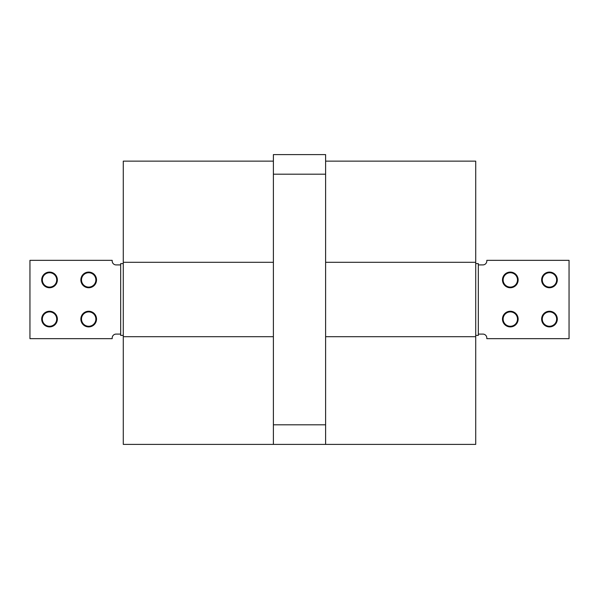 <?xml version="1.0" encoding="UTF-8"?>
<svg xmlns="http://www.w3.org/2000/svg" width="599" height="599" viewBox="0 0 599 599"><rect width="100%" height="100%" fill="white"/><g stroke="black" fill="none" stroke-linecap="round" stroke-linejoin="round"><path stroke-width="0.9" d="M475.718 335.395L478.331 335.395L478.331 263.605L475.718 263.605M123.282 335.395L120.669 335.395L120.669 263.605L123.282 263.605M325.609 161.138L475.718 161.138L475.718 444.391L273.391 444.391L273.391 154.609L325.609 154.609L325.609 444.391M273.391 444.391L123.282 444.391L123.282 161.138L273.391 161.138M81.509 319.08A7.181 7.181 0 0 1 88.689 311.899A7.181 7.181 0 0 1 95.87 319.08A7.181 7.181 0 0 1 88.689 326.26A7.181 7.181 0 0 1 81.509 319.08M80.858 319.08A7.832 7.832 0 0 1 88.689 311.248A7.832 7.832 0 0 1 96.521 319.08A7.832 7.832 0 0 1 88.689 326.912A7.832 7.832 0 0 1 80.858 319.08M81.509 279.92A7.181 7.181 0 0 1 88.689 272.74A7.181 7.181 0 0 1 95.87 279.92A7.181 7.181 0 0 1 88.689 287.101A7.181 7.181 0 0 1 81.509 279.92M80.858 279.92A7.832 7.832 0 0 1 88.689 272.088A7.832 7.832 0 0 1 96.521 279.92A7.832 7.832 0 0 1 88.689 287.752A7.832 7.832 0 0 1 80.858 279.92M42.349 279.92A7.181 7.181 0 0 1 49.53 272.74A7.181 7.181 0 0 1 56.71 279.92A7.181 7.181 0 0 1 49.53 287.101A7.181 7.181 0 0 1 42.349 279.92M41.698 279.92A7.832 7.832 0 0 1 49.53 272.088A7.832 7.832 0 0 1 57.362 279.92A7.832 7.832 0 0 1 49.53 287.752A7.832 7.832 0 0 1 41.698 279.92M42.349 319.08A7.181 7.181 0 0 1 49.53 311.899A7.181 7.181 0 0 1 56.71 319.08A7.181 7.181 0 0 1 49.53 326.26A7.181 7.181 0 0 1 42.349 319.08M41.698 319.08A7.832 7.832 0 0 1 49.53 311.248A7.832 7.832 0 0 1 57.362 319.08A7.832 7.832 0 0 1 49.53 326.912A7.832 7.832 0 0 1 41.698 319.08M120.669 334.092L116.101 334.092A3.916 3.916 0 0 0 112.185 338.008L112.185 338.66L29.95 338.66L29.95 260.34L112.185 260.34L112.185 260.992A3.916 3.916 0 0 0 116.101 264.908L120.669 264.908M517.491 279.92A7.181 7.181 0 0 1 510.311 287.101A7.181 7.181 0 0 1 503.13 279.92A7.181 7.181 0 0 1 510.311 272.74A7.181 7.181 0 0 1 517.491 279.92M518.142 279.92A7.832 7.832 0 0 1 510.311 287.752A7.832 7.832 0 0 1 502.479 279.92A7.832 7.832 0 0 1 510.311 272.088A7.832 7.832 0 0 1 518.142 279.92M517.491 319.08A7.181 7.181 0 0 1 510.311 326.26A7.181 7.181 0 0 1 503.13 319.08A7.181 7.181 0 0 1 510.311 311.899A7.181 7.181 0 0 1 517.491 319.08M518.142 319.08A7.832 7.832 0 0 1 510.311 326.912A7.832 7.832 0 0 1 502.479 319.08A7.832 7.832 0 0 1 510.311 311.248A7.832 7.832 0 0 1 518.142 319.08M556.651 319.08A7.181 7.181 0 0 1 549.47 326.26A7.181 7.181 0 0 1 542.29 319.08A7.181 7.181 0 0 1 549.47 311.899A7.181 7.181 0 0 1 556.651 319.08M557.302 319.08A7.832 7.832 0 0 1 549.47 326.912A7.832 7.832 0 0 1 541.638 319.08A7.832 7.832 0 0 1 549.47 311.248A7.832 7.832 0 0 1 557.302 319.08M556.651 279.92A7.181 7.181 0 0 1 549.47 287.101A7.181 7.181 0 0 1 542.29 279.92A7.181 7.181 0 0 1 549.47 272.74A7.181 7.181 0 0 1 556.651 279.92M557.302 279.92A7.832 7.832 0 0 1 549.47 287.752A7.832 7.832 0 0 1 541.638 279.92A7.832 7.832 0 0 1 549.47 272.088A7.832 7.832 0 0 1 557.302 279.92M478.331 264.908L482.899 264.908A3.916 3.916 0 0 0 486.815 260.992L486.815 260.34L569.05 260.34L569.05 338.66L486.815 338.66L486.815 338.008A3.916 3.916 0 0 0 482.899 334.092L478.331 334.092M325.609 174.189L273.391 174.189M325.609 424.811L273.391 424.811M123.282 336.705L273.391 336.705M123.282 262.295L273.391 262.295M475.718 336.705L325.609 336.705M475.718 262.295L325.609 262.295"/></g></svg>
